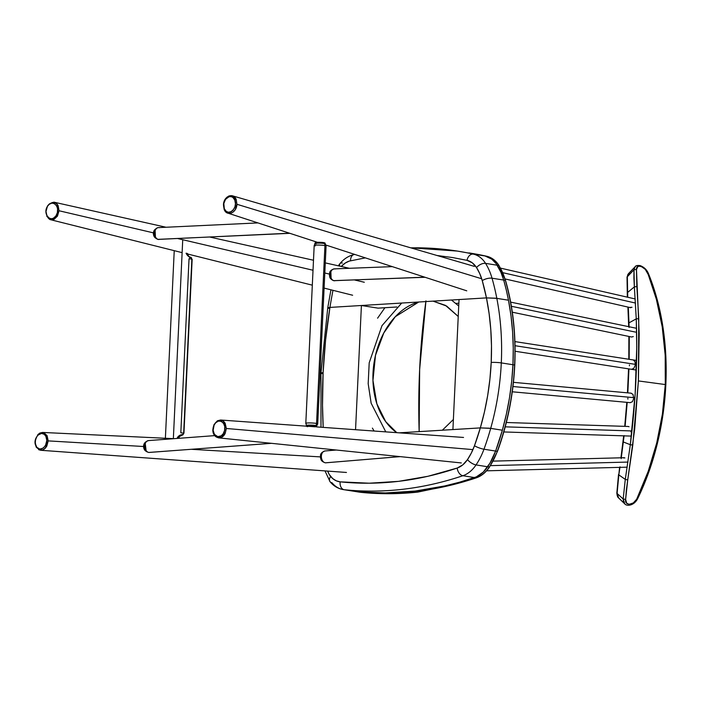 <?xml version="1.0" encoding="UTF-8"?>
<svg xmlns="http://www.w3.org/2000/svg" width="701" height="701" viewBox="0 0 701 701"><rect width="100%" height="100%" fill="white"/><g stroke="black" fill="none" stroke-linecap="round" stroke-linejoin="round"><path stroke-width="1.05" d="M327.858 308.028L328.892 308.361L327.744 307.87L329.934 307.415A409.48 289.136 99 0 1 332.975 290.319A409.48 289.136 -81 0 0 329.934 307.415L329.023 307.494L329.934 307.415A409.48 289.136 99 0 0 323.108 372.652L322.513 405.204L323.196 427.382A409.48 289.136 99 0 1 323.108 372.652A7.141 0.78 -177.3 0 0 320.97 373.107A7.141 0.78 2.7 0 1 323.108 372.652L325.588 339.985L329.934 307.415L361.409 305.505L378.058 308.142L396.889 306.994L378.058 308.142M355.547 429.704L361.409 305.505L355.547 429.704M323.012 373.756A7.141 0.78 2.7 0 1 320.97 373.107L320.988 427.224M354.171 491.305L355.88 491.567A32.737 23.115 99 0 1 354.986 491.454A32.737 23.115 -81 0 0 355.88 491.567L344.226 489.727L355.88 491.567A529.676 374.01 -81 0 0 474.533 477.574L462.879 475.725L474.533 477.574A32.737 23.115 -81 0 0 487.694 466.77L476.04 464.921L487.694 466.77A59.515 42.025 -81 0 0 495.625 451.067L483.97 449.218A59.515 42.025 99 0 1 476.04 464.921A32.737 23.115 99 0 1 462.879 475.725A529.676 374.01 99 0 1 344.226 489.727A32.737 23.115 99 0 1 343.332 489.605A32.737 23.115 -81 0 0 344.226 489.727A7.141 5.056 -84.2 0 1 340.151 481.85L369.243 483.208L398.571 481.35L427.952 476.286L457.21 468.04A522.534 368.963 99 0 1 340.151 481.85A7.141 5.056 95.8 0 0 344.226 489.727A529.676 374.01 -81 0 0 462.879 475.725A7.141 4.741 -108.6 0 1 457.21 468.04L462.756 464.903L467.497 459.602A25.595 18.068 99 0 1 457.21 468.04A7.141 4.741 71.4 0 0 462.879 475.725A32.737 23.115 -81 0 0 476.04 464.921A7.141 2.778 -146.1 0 1 467.497 459.602L471.344 453.012L474.472 445.775A7.141 1.358 20.1 0 0 483.97 449.218L495.625 451.067A208.311 147.087 -81 0 0 502.354 430.212L490.7 428.364A208.311 147.087 -81 0 0 501.294 362.908A7.141 0.78 -177.3 0 0 491.199 362.426A201.169 142.049 99 0 1 480.325 427.899L489.587 428.215L502.354 430.212A208.311 147.087 -81 0 0 512.948 364.748L501.294 362.908A208.311 147.087 99 0 1 490.7 428.364L480.325 427.899L484.47 411.837L487.686 395.495L489.929 378.987L491.199 362.426A7.141 0.78 2.7 0 1 501.294 362.908L512.948 364.748A208.311 147.087 -81 0 0 508.479 300.203L496.825 298.354A208.311 147.087 99 0 1 501.294 362.908A208.311 147.087 -81 0 0 496.825 298.354L486.459 297.89A201.169 142.049 99 0 1 491.199 362.426L491.489 345.917L490.788 329.593L489.105 313.54L486.459 297.89L459.032 299.564L452.907 429.573L480.325 427.899L399.255 432.832L480.325 427.899A201.169 142.049 99 0 1 474.472 445.775A52.373 36.987 99 0 1 467.497 459.602A7.141 2.778 33.9 0 0 476.04 464.921A59.515 42.025 -81 0 0 483.97 449.218A7.141 1.358 -159.9 0 1 474.472 445.775L480.325 427.899L490.7 428.364A208.311 147.087 99 0 1 483.97 449.218A208.311 147.087 -81 0 0 490.7 428.364L502.354 430.212L506.376 414.125L509.496 397.782L511.695 381.291L512.948 364.748L513.255 348.266L512.606 331.941L511.011 315.888L508.479 300.203A208.311 147.087 -81 0 0 503.686 280.05A59.515 42.025 -81 0 0 497.202 265.223A32.737 23.115 -81 0 0 484.987 255.961A529.676 374.01 -81 0 0 468.951 252.921A529.676 374.01 99 0 1 484.987 255.961L473.333 254.121A7.141 5.056 102.5 0 0 467.006 260.343L452.741 257.582L436.977 255.488M459.032 299.564L452.907 429.573M330.592 476.408A7.141 4.285 140.5 0 0 330.04 481.701A7.141 4.285 -39.5 0 1 330.592 476.408A19.637 13.871 99 0 1 327.691 471.098L329.172 474.349L332.677 478.546L336.235 480.807L340.151 481.85A25.595 18.068 99 0 1 330.592 476.408M325.001 470.906L330.075 481.745C333.632 486.056 338.057 488.685 343.332 489.605A32.737 23.115 99 0 1 332.002 482.761A7.141 4.285 -39.5 0 1 330.04 481.701M508.479 300.203L496.825 298.354A208.311 147.087 -81 0 0 492.032 278.209A208.311 147.087 99 0 1 496.825 298.354L486.459 297.89L495.712 298.205L508.479 300.203L506.288 290.012L503.686 280.05L492.032 278.209A59.515 42.025 -81 0 0 485.548 263.374A59.515 42.025 99 0 1 492.032 278.209A7.141 2.778 164.1 0 0 482.262 280.628L479.799 273.74L476.557 267.58A52.373 36.987 99 0 1 482.262 280.628A201.169 142.049 99 0 1 486.459 297.89L329.934 307.415L486.459 297.89L482.262 280.628A7.141 2.778 -15.9 0 1 492.032 278.209L503.686 280.05A208.311 147.087 99 0 1 512.948 364.748L514.613 365.011A208.311 147.087 99 0 1 497.289 451.33A59.515 42.025 99 0 1 489.359 467.032A59.515 42.025 -81 0 0 497.289 451.33L495.625 451.067L497.289 451.33A208.311 147.087 -81 0 0 514.613 365.011L512.948 364.748A208.311 147.087 99 0 1 495.625 451.067A59.515 42.025 99 0 1 487.694 466.77L489.359 467.032L487.694 466.77A32.737 23.115 99 0 1 474.533 477.574L476.198 477.837L474.533 477.574A529.676 374.01 99 0 1 355.88 491.567L357.545 491.83A32.737 23.115 99 0 1 356.643 491.716A32.737 23.115 -81 0 0 357.545 491.83L357.545 491.83A529.676 374.01 -81 0 0 476.198 477.837L476.198 477.837A32.737 23.115 -81 0 0 489.359 467.032L489.359 467.032A32.737 23.115 99 0 1 476.198 477.837A529.676 374.01 99 0 1 357.545 491.83L385.366 492.943L415.097 491.059L444.881 485.924L459.733 482.148L476.365 476.855L483.269 472.088L489.981 463.124L495.625 451.067L502.354 430.212M458.866 303.226L455.939 303.402L458.866 303.226M476.557 267.58L472.281 262.831L467.006 260.343A25.595 18.068 99 0 1 476.557 267.58A7.141 3.934 -32.2 0 1 485.548 263.374A7.141 3.934 147.8 0 0 476.557 267.58M365.361 257.872L349.212 261.114L345.234 263.05L341.256 266.468A25.595 18.068 99 0 1 350.579 260.746A7.141 4.872 -102.5 0 1 353.952 254.577A7.141 4.872 77.5 0 0 350.579 260.746M467.006 260.343A7.141 5.056 -77.5 0 1 473.333 254.121A32.737 23.115 99 0 1 485.548 263.374A32.737 23.115 -81 0 0 473.333 254.121A529.676 374.01 -81 0 0 457.254 251.063M339.95 263.611A7.141 3.268 39.8 0 0 339.854 266.152A7.141 3.268 -140.2 0 1 339.95 263.611A7.141 3.268 -140.2 0 1 342.368 263.015M353.952 254.577A7.141 4.872 -102.5 0 1 354.688 254.481M410.839 247.856A529.676 374.01 99 0 1 457.297 251.072A529.676 374.01 99 0 1 473.333 254.121L484.987 255.961L470.537 253.175M485.548 263.374L497.202 265.223L485.548 263.374M503.686 280.05L500.891 272.225L495.993 263.462L491.743 259.142L484.987 255.961A32.737 23.115 99 0 1 497.202 265.223A59.515 42.025 99 0 1 503.686 280.05L505.351 280.312L503.686 280.05M470.608 253.175A529.676 374.01 99 0 1 486.652 256.233L484.987 255.961L486.652 256.233A529.676 374.01 -81 0 0 470.616 253.184A529.676 374.01 -81 0 0 469.784 253.052M489.482 466.726L489.561 466.989C485.863 472.43 481.447 476.04 476.338 477.828C436.6 491.147 397.003 495.817 357.563 491.83L343.332 489.605M514.613 365.011A208.311 147.087 -81 0 0 505.351 280.312A59.515 42.025 -81 0 0 498.867 265.486L497.202 265.223L498.867 265.486A32.737 23.115 -81 0 0 486.652 256.233L486.652 256.233A32.737 23.115 99 0 1 498.867 265.486L498.867 265.486A59.515 42.025 99 0 1 505.351 280.312L505.351 280.312A208.311 147.087 99 0 1 514.613 365.011M499.051 265.784L505.526 280.418C520.677 332.809 517.662 396.784 497.473 451.313L497.333 451.172M425.945 300.852L419.645 369.515L419.154 431.623A559.819 391.657 -93.5 0 1 419.645 369.515L419.645 369.515A559.819 391.657 -93.5 0 1 425.849 301.579M442.349 430.212L453.381 419.496L442.349 430.212M458.235 316.466L446.677 306.083L433.078 301.141L445.459 305.373L458.235 316.466M451.479 300.019L458.734 305.986L451.479 300.019M374.115 431.036L372.397 428.101M377.585 318.193L384.91 307.721M401.699 303.051L381.966 325.685L369.199 362.82L368.183 383.684L371.144 403.215L385.769 431.869L371.144 403.215L368.183 383.684L369.199 362.82L381.966 325.685L401.699 303.051M418.742 302.017L395.311 316.694L383.771 333.01L375.499 355.276L372.958 380.459L376.866 403.82L385.681 421.608L396.766 432.657A69.636 49.166 -81 0 1 374.273 361.365A69.636 49.166 -81 0 1 418.742 302.017M357.606 491.865L358.798 492.032C377.375 493.933 396.135 493.855 415.088 491.813A1.192 0.832 -96.1 0 1 414.65 491.567A1.192 0.832 83.9 0 0 415.088 491.813L422.677 490.569M416.709 492.076L429.047 489.605L416.709 492.076L415.088 491.813L416.709 492.076C397.765 494.117 379.004 494.187 360.428 492.286L388.433 493.653L416.709 492.076A8.333 5.801 83.9 0 0 417.866 492.093A8.333 5.801 -96.1 0 1 416.709 492.076M415.088 491.813L386.803 493.399L357.282 491.804M359.552 492.172L357.913 491.918M432.21 489.079L417.787 492.102C398.571 494.17 379.53 494.24 360.656 492.321A8.333 5.915 -84.2 0 1 360.428 492.286A8.333 5.915 95.8 0 0 360.682 492.321L359.543 492.172M36.154 447.054L35.05 441.832L36.102 446.248C31.641 438.773 41.999 428.162 45.854 436.25C50.306 443.724 39.948 454.336 36.102 446.248L36.154 447.054C41.736 452.443 45.749 450.392 48.194 440.894L47.09 435.663L45.854 436.25L44.251 434.322L41.578 433.411L37.749 435.216L35.585 439.01L35.234 443.558L36.82 447.326L39.799 449.052L43.182 448.141L45.469 445.573L46.818 440.447L45.854 436.25L47.09 435.663L48.194 440.894L143.574 446.502L48.194 440.894L46.765 446.195L45.25 448.263L43.392 449.665L40.614 450.27L38.616 449.665M37.784 434.673L39.852 433.052L42.516 432.438L43.9 432.719L47.09 435.663C41.508 430.274 37.495 432.333 35.05 441.832M191.408 449.306L320.48 456.894L191.408 449.306M53.863 202.168L56.79 203.693L58.113 205.603L59.05 210.756L57.447 216.127L56.264 215.417L57.447 216.127C51.313 222.156 47.475 220.535 45.924 211.273L47.405 206.409C42.226 214.392 51.629 223.961 56.264 215.417C61.451 207.435 52.049 197.866 47.405 206.409L47.528 205.91C53.662 199.89 57.5 201.502 59.05 210.756L153.431 232.863L59.05 210.756L57.447 216.127L53.959 219.439L49.92 219.544L46.765 216.223M177.931 238.603L313.023 270.244L177.931 238.603M324.808 273.004L329.163 274.03L324.808 273.004M354.68 280.006L364.318 282.258L354.68 280.006M45.924 211.29L47.528 205.91M182.129 252.64L49.92 219.544M47.405 206.409L45.994 211.492L46.906 215.733L49.482 218.353L51.699 218.721L53.407 218.221L55.87 216.022L57.386 212.622L57.587 208.819L56.763 206.094L54.704 203.754L51.97 203.106L49.201 204.298L47.405 206.409M214.103 425.095C218.029 415.93 228.403 423.886 223.864 432.587L225.231 433.2L226.353 428.486C224.189 418.926 220.061 417.656 213.98 424.683L217.389 420.793L220.561 420.013L223.619 421.31L225.135 423.185L226.353 428.486L472.895 449.613L226.353 428.486L225.231 433.2L221.831 437.091L218.502 437.853L215.601 436.574L214.085 434.708L212.867 429.406L213.98 424.683L212.867 429.406C212.228 438.09 221.954 441.095 225.231 433.2L223.864 432.587C219.939 441.744 209.564 433.788 214.103 425.095L213.13 430.335L214.427 434.375L217.818 436.67L221.218 435.794L223.137 433.866L224.609 430.414L224.758 426.594L223.54 423.299L221.253 421.319L218.423 421.108L215.724 422.729L214.103 425.095M224.302 208.696L223.461 204.727C223.663 196.061 233.67 192.1 236.246 199.671L234.826 200.127C231.742 191.338 220.57 200.433 224.302 208.696L226.169 211.299L228.272 212.237L231.137 211.728L233.188 210.055L234.949 206.795L235.457 203.746L234.826 200.127L232.96 197.516L231.418 196.709L229.139 196.666L225.512 199.329L223.821 203.527L224.302 208.696C227.387 217.485 238.568 208.381 234.826 200.127L236.246 199.671L236.929 204.28L480.965 278.542L236.929 204.28C236.728 212.955 226.721 216.924 224.136 209.354L224.302 208.696M474.297 266.371L232.346 195.781L236.246 199.671L236.929 204.28L235.203 209.722L233.503 211.755L231.453 213.043L227.194 212.902L224.136 209.354L223.461 204.727L225.187 199.294L227.01 197.156M228.789 196.043L229.253 195.868M317.465 242.309L227.194 212.902M636.674 499.226L648.276 471.168L656.732 442.927L662.419 414.037L665.284 384.551L638.392 380.932L634.677 429.187L626.379 489.85L625.625 499.401L626.624 503.125L629.051 504.37L633.318 502.924L636.674 499.226M629.077 273.197L627.842 274.52L627.334 276.439L627.728 297.25L627.413 292.615L634.361 286.884L636.85 286.516L636.473 269.491L633.993 269.754L634.361 286.884L633.897 278.008L633.993 269.754L636.473 269.491C636.035 263.138 646.103 267.09 647.855 273.425C661.183 307.537 666.993 344.577 665.284 384.551C663.207 424.596 653.867 462.45 637.253 498.131L637.673 497.622L637.253 498.131C634.843 505.079 624.512 506.692 625.625 499.401L627.728 479.931L632.793 445.082L630.322 444.706L635.167 393.822L636.753 346.969L636.254 318.867L634.361 286.884L627.413 292.615L627.027 277.079L633.993 269.754L634.449 267.729L635.658 266.301M635.159 266.713L633.993 269.754L627.334 276.439M648.197 274.485L645.288 269.368L641.354 266.52L639.356 266.135L637.787 266.634L636.473 269.491L639.181 333.72L638.392 380.932L665.284 384.551L665.205 355.363L662.217 326.832L656.373 299.274L647.855 273.425M619.588 467.365L618.817 474.866L619.947 467.357M621.288 457.797L624.074 435.856M625.108 426.357L627.193 402.374L625.108 426.357M627.833 392.875L628.937 368.91L627.824 392.875M629.183 359.315L629.279 336.515L629.183 359.315M629.077 326.754L628.298 307.152L628.963 322.863L636.254 318.867L628.963 322.863L629.104 327.455M618.703 498.017L617.099 493.46L618.817 474.866L617.099 493.46L623.18 498.998L625.283 479.396L618.817 474.866L625.283 479.396L630.322 444.706L623.338 441.989L630.322 444.706L625.283 479.396L627.728 479.931L625.283 479.396L623.18 498.998L617.099 493.46L617.406 495.887L618.676 497.99C617.695 497.465 617.09 495.791 616.845 492.961L618.536 474.428M616.845 492.952L617.099 493.46M618.676 497.99L624.757 503.861L623.426 501.504L623.18 498.998L625.625 499.401L623.18 498.998L624.801 503.896M658.747 308.335L662.673 328.62M665.556 384.761L664.294 401.568M663.567 407.833L662.717 414.063M658.037 438.721L656.557 444.811M653.201 456.903L647.225 474.761M637.156 265.758L638.523 265.767M632.004 307.266L629.892 307.432M624.109 435.584L621.174 458.656M627.921 426.471L629.042 426.716M630.97 430.913L630.944 431.86M630.935 393.191L633.003 394.383L633.73 398.589L632.416 401.726L630.181 402.637M627.894 399.123L627.859 398.203M635.632 332.116L511.353 306.267L635.632 332.116M633.292 336.585L631.575 336.997M633.345 359.964L635.071 361.795L635.246 365.3L633.765 368.411L631.478 369.304M629.41 365.808L629.428 364.897M620.026 466.831L618.817 474.866M623.277 457.884L624.898 457.937M636.254 318.867L638.76 318.657L636.85 286.516L634.361 286.884L636.254 318.867C637.735 359.709 635.763 401.655 630.322 444.706L632.793 445.082L638.392 380.932L638.76 318.657L636.254 318.867M505.193 426.839L630.97 430.922L505.193 426.839M490.437 465.639L627.947 462.073L490.437 465.639M502.766 272.68L635.483 303.06L502.766 272.68M512.974 386.523L633.8 397.651L512.974 386.523M515.042 345.707L635.369 364.371L515.042 345.707M173.349 438.721L182.733 239.724L173.349 438.721M188.981 256.627L186.054 253.219A4.758 0.517 2.7 0 1 187.579 253.674L188.665 256.356L186.054 253.219C187.456 255.883 189.279 257.425 191.548 257.854L188.665 256.356L191.163 257.574M189.647 257.661L190.383 257.644M177.616 438.344A3.575 2.62 -94.1 0 1 177.703 437.652A3.575 2.62 85.9 0 0 177.616 438.344A4.758 0.517 -177.3 0 0 178.878 438.055A4.758 0.517 -177.3 0 0 177.353 437.599L180.034 435.198L183.206 434.638L183.276 433.13L183.206 434.629C180.937 434.401 178.983 435.382 177.353 437.599L183.206 434.638M191.539 257.872L191.487 259.098L191.548 257.854L188.464 256.373L186.054 253.219M177.353 437.599L180.56 435.146L182.751 434.883L180.543 435.119M143.985 445.415L144.204 448.342A5.1 3.566 85.7 0 1 143.985 445.415C143.81 443.295 145.326 441.683 148.542 440.579A5.95 4.162 85.7 0 0 144.827 446.528A5.95 4.162 85.7 0 0 149.024 452.452A2.979 2.121 93.8 0 1 148.805 452.452A2.979 2.121 93.8 0 1 148.796 452.452A2.979 2.121 -86.2 0 0 149.024 452.452A5.95 4.162 85.7 0 0 149.436 452.452A5.95 4.162 -94.3 0 1 149.024 452.452L271.278 443.312L149.024 452.452A5.95 4.162 -94.3 0 1 144.827 446.528A5.95 4.162 -94.3 0 1 148.542 440.579A5.95 4.162 -94.3 0 1 148.954 440.579A5.95 4.162 85.7 0 0 148.542 440.579L214.699 435.628M146.167 451.242L145.142 442.506A4.758 3.33 -94.3 0 0 143.591 446.914A4.758 3.33 -94.3 0 0 145.782 451.05M159.407 227.694A5.95 4.171 -92.7 0 0 158.54 227.606A5.95 4.171 87.3 0 0 154.649 233.126A5.95 4.171 87.3 0 0 158.233 239.409L289.478 233.214L158.233 239.409A5.95 4.171 87.3 0 0 159.101 239.497A5.95 4.171 -92.7 0 1 158.233 239.409A5.95 4.171 -92.7 0 1 154.649 233.126A5.95 4.171 -92.7 0 1 158.54 227.606C156.893 227.361 153.335 230.585 153.834 232.417L153.983 235.229M155.473 237.981L155.07 229.446A4.758 3.339 -92.7 0 0 153.414 233.801A4.758 3.339 -92.7 0 0 155.473 237.981M153.834 232.417A5.1 3.575 87.3 0 0 153.957 235.142L153.975 235.212M400.218 456.631L325.36 462.826C322.574 461.941 321.049 460.592 320.778 458.787A5.1 3.566 85.2 0 1 320.532 455.816C320.331 453.713 321.838 452.092 325.036 450.962A5.95 4.153 85.2 0 0 321.373 456.929A5.95 4.153 85.2 0 0 325.588 462.826L400.043 456.614L325.588 462.826A5.95 4.153 85.2 0 0 326.026 462.826A5.95 4.153 -94.8 0 1 325.588 462.826A2.979 2.121 93.8 0 1 325.36 462.826L325.36 462.826A2.979 2.121 -86.2 0 0 325.588 462.826A5.95 4.153 -94.8 0 1 321.373 456.929A5.95 4.153 -94.8 0 1 325.036 450.962A5.95 4.153 -94.8 0 1 325.474 450.953M329.558 273.697A5.1 3.584 87.8 0 0 329.654 276.334L329.558 273.697C329.514 271.348 331.1 269.745 334.316 268.877A5.95 4.18 87.8 0 0 330.364 274.389A5.95 4.18 87.8 0 0 333.93 280.689L424.745 277.175L333.93 280.689A5.95 4.18 87.8 0 0 334.771 280.777A5.95 4.18 -92.2 0 1 333.93 280.689A2.979 2.077 104.1 0 1 333.518 280.645A2.979 2.077 -75.9 0 0 333.93 280.689A5.95 4.18 -92.2 0 1 330.364 274.389A5.95 4.18 -92.2 0 1 334.316 268.877A5.95 4.18 -92.2 0 1 335.157 268.965M329.654 276.334L329.654 276.334C329.672 278.008 330.951 279.445 333.518 280.645L425.078 277.281M331.152 279.226L330.819 270.7M325.027 243.081L324.116 242.73A1.192 0.955 -78.8 0 0 324.353 243.545A1.192 0.955 101.2 0 1 324.116 242.73A4.758 0.517 2.7 0 0 318.815 242.292A4.758 0.517 2.7 0 0 315.511 242.634A4.758 0.517 2.7 0 0 316.423 242.984C311.735 242.38 322.162 242.029 324.116 242.73A4.758 0.517 2.7 0 1 325.027 243.081L325.299 243.86A5.1 0.561 -177.3 0 0 324.353 243.545C322.258 242.8 311.086 243.168 316.107 243.825M306.854 426.296L306.582 425.516A5.1 0.561 2.7 0 1 309.824 425.086A5.1 0.561 2.7 0 1 315.774 425.56A1.192 0.955 -78.8 0 0 315.459 426.401A1.192 0.955 101.2 0 1 315.774 425.56A2.979 2.383 -78.8 0 0 316.554 423.474A5.95 0.648 -177.3 0 0 309.921 422.922A5.95 0.648 -177.3 0 0 305.802 423.351L306.582 425.516A5.1 0.561 2.7 0 0 307.529 425.831C302.508 425.183 313.68 424.806 315.774 425.56L316.712 425.998L317.693 423.912L326.079 246.033L325.299 243.86L324.353 243.545A2.979 2.383 101.2 0 1 324.94 245.595A2.979 2.383 -78.8 0 0 324.353 243.545A5.1 0.561 -177.3 0 0 318.937 243.081A5.1 0.561 -177.3 0 0 315.17 243.387L314.188 245.473A5.95 0.648 2.7 0 1 318.307 245.052A5.95 0.648 2.7 0 1 324.94 245.595A5.95 0.648 2.7 0 1 326.079 246.033A5.95 0.648 -177.3 0 0 324.94 245.595L316.554 423.474A5.95 0.648 2.7 0 1 317.693 423.912L317.693 423.912A5.95 0.648 -177.3 0 0 316.554 423.474A2.979 2.383 101.2 0 1 315.774 425.56A5.1 0.561 2.7 0 1 316.712 425.998L316.361 426.751A4.758 0.517 -177.3 0 0 315.459 426.401C313.505 425.7 303.077 426.042 307.765 426.655M316.361 426.751L315.459 426.401A4.758 0.517 -177.3 0 0 310.552 425.963A4.758 0.517 -177.3 0 0 306.933 426.217M314.188 245.473L305.802 423.351A5.95 0.648 2.7 0 1 309.921 422.922A5.95 0.648 2.7 0 1 316.554 423.474L324.94 245.595A5.95 0.648 -177.3 0 0 318.315 245.052A5.95 0.648 -177.3 0 0 314.188 245.473A5.95 0.648 2.7 0 0 315.327 245.911M180.823 432.771L189.033 258.739L180.823 432.771L189.033 258.739L191.864 259.151L183.662 433.192L180.823 432.771M191.916 259.291L183.942 433.279L183.268 433.358M320.97 373.107L327.744 307.87L330.942 289.82M338.303 265.81L339.959 263.594C343.884 258.879 348.572 255.874 354.031 254.559L354.706 254.41M410.663 247.804L457.297 251.072L486.669 256.233C491.681 257.416 495.809 260.535 499.042 265.583M497.473 451.313L489.561 466.989M42.516 432.438L173.349 438.642M40.614 450.27L346.46 472.456M349.422 268.29L325.282 262.893M313.496 260.255L209.993 237.087M166.014 227.247L54.231 202.23M352.629 295.235L324.099 288.102M312.313 285.167L187.579 253.999M463.536 437.45L316.361 426.891M315.432 426.821L220.561 420.013M461.311 462.94L218.502 437.853M325.965 245.07L466.761 290.827M624.757 503.861C626.668 506.402 634.23 506.008 637.954 498.078C671.26 428.933 675.475 339.713 648.504 273.749C646.927 269.815 644.123 267.099 640.109 265.591C637.358 265.25 635.693 265.635 635.115 266.757L628.411 273.723L627.027 277.07L627.342 297.163M620.928 457.806L623.697 435.838M624.731 426.348L626.817 402.339M627.448 392.84L628.552 368.857M628.797 359.254L628.885 336.436M628.692 326.666L627.903 307.064M506.315 422.501L628.192 426.462M503.774 431.947L631.382 436.092M493.083 461.127L624.232 457.718M486.573 470.818L627.193 467.173M510.617 302.113L636.561 328.305M512.291 312.19L631.68 337.023M500.54 268.132L635.237 298.968M505.088 278.945L630.698 307.704M513.447 382.334L631.286 393.191M512.282 391.789L630.436 402.672M514.928 341.589L636.587 360.463M515.104 351.254L636.324 370.058M165.383 438.265L174.234 250.66M178.878 438.055C179.649 435.785 180.376 434.778 181.068 435.041L180.692 435.102M271.436 443.33L148.805 452.452C146.123 451.795 144.59 450.428 144.204 448.342M289.828 233.328L157.804 239.365C155.271 238.182 153.992 236.772 153.957 235.142M158.54 227.606L257.81 222.918M325.036 450.962L336.27 450.024M334.316 268.877L392.323 266.634M315.555 241.687L315.17 243.387M183.942 433.279L192.153 259.239"/></g></svg>
